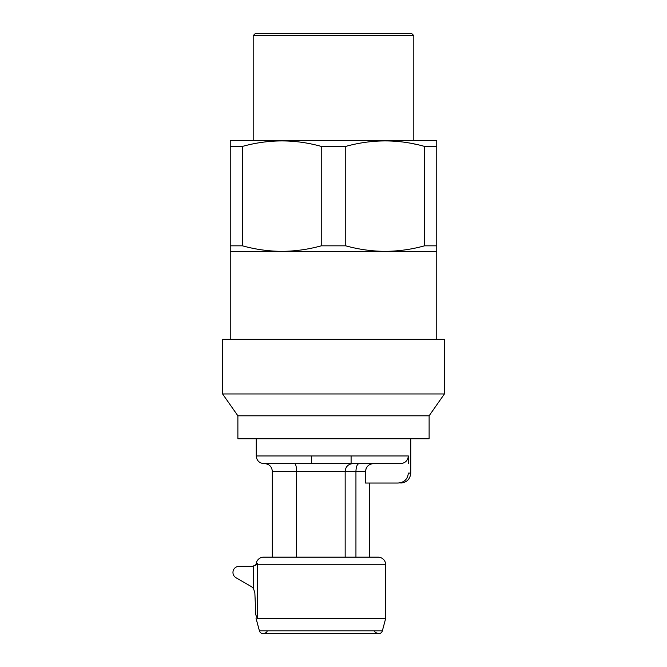 <?xml version="1.0" encoding="UTF-8"?>
<svg xmlns="http://www.w3.org/2000/svg" width="667" height="667" viewBox="0 0 667 667"><rect width="100%" height="100%" fill="white"/><g stroke="black" fill="none" stroke-linecap="round" stroke-linejoin="round"><path stroke-width="1" d="M436.76 146.398L424.495 146.398C398.399 139.103 372.161 139.103 345.764 146.398L321.236 146.398C295.139 139.103 268.893 139.103 242.505 146.398L230.24 146.398L230.24 140.879L230.999 140.437L436.001 140.437L436.76 140.879L436.76 251.351L230.24 251.351L230.24 339.311M436.76 251.351L436.76 339.311M253.185 35.643L413.815 35.643L411.522 33.35L255.478 33.35L253.185 35.643L253.185 140.437M413.815 35.643L413.815 140.437M242.505 146.398L242.505 245.831C255.503 249.425 268.626 251.267 281.866 251.351C295.131 251.259 308.254 249.425 321.236 245.831L321.236 146.398M242.505 245.831L230.24 245.831L230.24 140.879M230.24 251.351L230.24 245.831M345.764 146.398L345.764 245.831C358.771 249.425 371.886 251.267 385.134 251.351C398.391 251.259 411.514 249.425 424.495 245.831L424.495 146.398M345.764 245.831L321.236 245.831M436.76 245.831L424.495 245.831M410.889 143.305L415.716 144.272M260.605 142.538L262.656 142.238M408.354 463.615L408.354 455.961C407.82 460.672 405.177 463.223 400.425 463.615L264.657 463.615C269.293 464.074 271.844 466.625 272.311 471.261L272.311 557.162L263.707 557.162A7.645 7.645 0 0 0 256.211 563.282L257.454 563.282L256.428 564.807L252.468 566.341C255.178 565.558 256.42 564.54 256.211 563.282M253.543 588.778L253.543 566.316L239.069 566.341A6.12 6.12 0 0 0 236.01 577.755L251.025 586.426A7.645 7.645 0 0 1 253.543 588.778L254.844 592.705L255.828 614.916L257.295 618.351L385.701 618.351L382.366 630.815A3.827 3.827 0 0 1 378.673 633.65L378.673 633.65A3.827 3.827 -90 0 0 382.366 630.815L259.396 630.815L255.97 618.051M267.4 630.815L266.408 632.533L263.698 633.65L378.673 633.65L375.354 632.533L374.362 630.815M263.09 633.65A3.827 3.827 0 0 1 259.396 630.815A3.827 3.827 90 0 0 263.09 633.65L263.09 633.65M257.454 563.282L257.295 564.807L385.701 564.807A7.645 7.645 0 0 0 378.056 557.162L263.698 557.162M410.755 438.753L410.755 473.095L408.354 473.095C407.654 479.231 404.219 482.541 398.041 483.041L365.524 483.041L365.524 471.261L366.2 468.242M255.828 614.916L255.811 614.415M296.59 557.162L296.59 471.261C296.456 466.642 295.798 464.09 294.622 463.615L352.818 463.615C348.199 464.099 345.648 466.65 345.164 471.261L355.945 471.261C356.161 466.6 357.204 464.049 359.071 463.615L373.745 463.615C368.893 463.949 366.158 466.5 365.524 471.261L355.945 471.261L355.945 557.162M272.311 471.261L345.164 471.261L345.164 557.162M320.877 633.65L263.698 633.65L320.877 633.65M341.296 633.65L330.974 633.65M400.425 463.615L358.521 463.74M352.818 463.615L359.071 463.615L352.818 463.615M294.647 463.615L311.472 463.615L311.472 455.961M317.592 463.615L330.44 463.615M351.092 455.961L351.092 463.615L359.071 463.615M408.354 455.961L256.245 455.961L256.245 438.753M444.414 339.311L222.586 339.311L222.586 393.955L444.414 393.955L444.414 339.311M444.414 393.955L429.114 415.808L237.886 415.808L222.586 393.955M237.886 415.808L237.886 438.753L429.114 438.753L429.114 415.808M256.428 564.807L257.295 564.807L257.295 618.351M256.245 455.961L256.245 455.961C256.703 460.597 259.255 463.148 263.89 463.615L400.942 463.615M253.135 566.341L252.46 566.341L253.135 566.341M369.451 483.041L369.451 557.162L378.056 557.162M385.701 564.807L385.701 618.351M410.755 473.095C410.163 479.123 406.845 482.441 400.809 483.041"/></g></svg>
